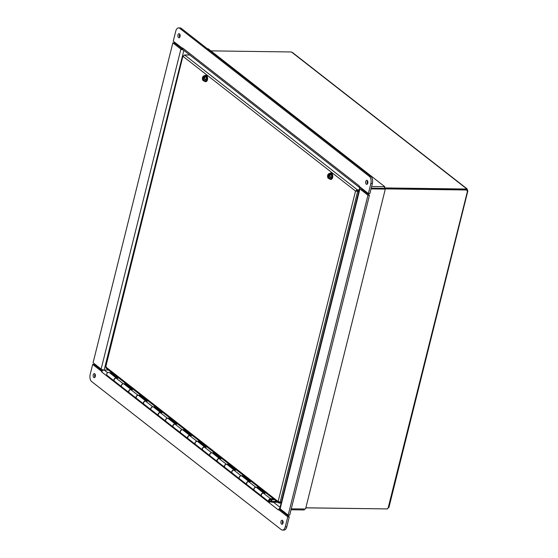 <?xml version="1.0" encoding="UTF-8"?>
<svg xmlns="http://www.w3.org/2000/svg" width="558" height="558" viewBox="0 0 558 558"><rect width="100%" height="100%" fill="white"/><g stroke="black" fill="none" stroke-linecap="round" stroke-linejoin="round"><path stroke-width="0.84" d="M305.826 507.857L386.924 508.91M385.027 188.876L467.165 189.992L466.621 189.567L384.483 188.451M210.861 50.876L291.137 51.964L292.406 52.466L467.185 188.946L466.69 188.827L467.611 190.243L467.046 190.236M466.544 189.56L466.69 188.827L291.715 52.187M466.676 189.043L384.497 187.927M388.222 507.836L387.796 508.275M305.84 507.808L387.643 508.917A1.018 0.781 -52 0 1 388.18 507.85L388.675 507.264M467.611 190.243A1.018 0.565 -89.2 0 0 467.66 190.473L467.165 191.059A1.018 0.781 -52 0 1 467.165 189.992M466.997 190.466L467.66 190.473L388.18 507.85M106.515 368.21L105.741 366.906L106.173 366.585M183.708 55.598L183.143 56.456L184.614 54.956L189.79 55.026M105.504 366.662L182.961 55.995L105.741 366.906L278.128 501.523L279.202 503.058L281.12 503.086M359.226 189.839L357.301 189.811L355.537 191.08L358.822 191.45M281.288 502.43L278.128 501.523L355.537 191.08L358.982 190.822M357.057 190.794L357.301 189.811L184.614 54.956M356.429 191.094L358.927 191.031M357.099 191.01L357.643 191.436L280.109 502.416M105.971 368.05L278.561 502.821L279.202 503.058L279.405 502.242M114.446 381.142A1.814 1.388 -52 0 1 114.355 381.079A1.814 1.388 -52 0 1 114.313 378.875A1.814 1.388 -52 0 1 116.448 378.129M131.193 389.624L124.099 384.078A1.814 1.388 128 0 0 121.881 384.657A1.814 1.388 128 0 0 121.86 386.945L129.079 392.574A1.814 1.388 -52 0 1 129.037 390.377A1.814 1.388 -52 0 1 131.172 389.624M138.823 395.58A1.814 1.388 128 0 0 136.612 396.152A1.814 1.388 128 0 0 136.584 398.44L143.804 404.076A1.814 1.388 -52 0 1 143.762 401.879A1.814 1.388 -52 0 1 145.903 401.125L138.823 395.58M153.548 407.082A1.814 1.388 128 0 0 151.337 407.654A1.814 1.388 128 0 0 151.316 409.942L158.528 415.577A1.814 1.388 -52 0 1 158.486 413.373A1.814 1.388 -52 0 1 160.627 412.62L153.548 407.082M175.372 424.122L168.272 418.577A1.814 1.388 128 0 0 166.061 419.156A1.814 1.388 128 0 0 166.04 421.436L173.252 427.072A1.814 1.388 -52 0 1 173.21 424.875A1.814 1.388 -52 0 1 175.352 424.122M190.097 435.624L182.996 430.079A1.814 1.388 128 0 0 180.785 430.65A1.814 1.388 128 0 0 180.764 432.938L187.976 438.574A1.814 1.388 -52 0 1 187.934 436.37A1.814 1.388 -52 0 1 190.076 435.624M204.821 447.118L197.72 441.573A1.814 1.388 128 0 0 195.509 442.152A1.814 1.388 128 0 0 195.488 444.44L202.7 450.069A1.814 1.388 -52 0 1 202.659 447.872A1.814 1.388 -52 0 1 204.8 447.118M212.445 453.075A1.814 1.388 128 0 0 210.233 453.647A1.814 1.388 128 0 0 210.213 455.935L217.425 461.571A1.814 1.388 -52 0 1 217.383 459.374A1.814 1.388 -52 0 1 219.524 458.62L212.445 453.075M227.169 464.577A1.814 1.388 128 0 0 224.958 465.149A1.814 1.388 128 0 0 224.937 467.437L232.156 473.072A1.814 1.388 -52 0 1 232.114 470.868A1.814 1.388 -52 0 1 234.248 470.115L227.169 464.577M248.994 481.617L241.893 476.072A1.814 1.388 128 0 0 239.682 476.651A1.814 1.388 128 0 0 239.661 478.931L246.88 484.567A1.814 1.388 -52 0 1 246.838 482.37A1.814 1.388 -52 0 1 248.973 481.617M263.718 493.119L256.624 487.573A1.814 1.388 128 0 0 254.406 488.145A1.814 1.388 128 0 0 254.385 490.433L261.604 496.069A1.814 1.388 -52 0 1 261.562 493.865A1.814 1.388 -52 0 1 263.697 493.119M271.383 501.007L271.83 501.356L271.62 502.193L277.856 502.277M271.62 502.193L270.881 501.614M116.469 378.129L109.368 372.584A1.814 1.388 128 0 0 107.157 373.156A1.814 1.388 128 0 0 107.136 375.443L114.355 381.079M276.768 501.426L271.83 501.356M272.255 499.605L272.457 498.768L272.367 499.696L270.323 499.577A0.907 0.698 128 0 0 269.737 501.224M270.958 500.114L271.676 499.863A1.814 1.388 -52 0 1 270.763 501.705A1.814 1.388 -52 0 1 268.998 501.844A1.814 1.388 -52 0 1 268.768 499.961A1.814 1.388 -52 0 1 270.532 498.747L272.457 498.768M263.948 493.119L257.524 488.104L257.733 487.274L265.245 493.139L263.313 493.112A1.814 1.388 128 0 0 261.549 494.325A1.814 1.388 128 0 0 261.779 496.208L268.998 501.844M249.224 481.624L242.8 476.609L243.009 475.772L250.521 481.638L248.589 481.61A1.814 1.388 128 0 0 246.824 482.823A1.814 1.388 128 0 0 247.054 484.707L254.274 490.343A1.814 1.388 -52 0 1 254.043 488.459A1.814 1.388 -52 0 1 255.801 487.246L257.733 487.274M234.499 470.122L228.076 465.107L228.285 464.277L235.797 470.136L233.865 470.115A1.814 1.388 128 0 0 232.1 471.329A1.814 1.388 128 0 0 232.33 473.212L239.549 478.841A1.814 1.388 -52 0 1 239.319 476.957A1.814 1.388 -52 0 1 241.077 475.744L243.009 475.772M224.881 467.388A1.814 1.388 -52 0 1 224.825 467.346A1.814 1.388 -52 0 1 224.588 465.463A1.814 1.388 -52 0 1 226.353 464.249L228.285 464.277M219.775 458.62L213.351 453.605L213.561 452.775L221.073 458.641L219.141 458.613A1.814 1.388 128 0 0 217.376 459.827A1.814 1.388 128 0 0 217.606 461.71L224.825 467.346M210.157 455.886A1.814 1.388 -52 0 1 210.094 455.844A1.814 1.388 -52 0 1 209.864 453.961A1.814 1.388 -52 0 1 211.628 452.747L213.561 452.775M205.044 447.125L198.627 442.11L198.836 441.273L206.341 447.139L204.416 447.111A1.814 1.388 128 0 0 202.652 448.325A1.814 1.388 128 0 0 202.882 450.208L210.094 455.844M195.433 444.391A1.814 1.388 -52 0 1 195.37 444.349A1.814 1.388 -52 0 1 195.14 442.466A1.814 1.388 -52 0 1 196.904 441.252L198.836 441.273M190.32 435.624L183.903 430.609L184.112 429.779L191.617 435.645L189.692 435.617A1.814 1.388 128 0 0 187.927 436.83A1.814 1.388 128 0 0 188.158 438.714L195.37 444.349M180.708 432.889A1.814 1.388 -52 0 1 180.646 432.848A1.814 1.388 -52 0 1 180.415 430.964A1.814 1.388 -52 0 1 182.18 429.751L184.112 429.779M175.596 424.129L169.179 419.114L169.388 418.277L176.893 424.143L174.968 424.115A1.814 1.388 128 0 0 173.203 425.329A1.814 1.388 128 0 0 173.433 427.212L180.646 432.848M165.984 421.395A1.814 1.388 -52 0 1 165.921 421.346A1.814 1.388 -52 0 1 165.691 419.463A1.814 1.388 -52 0 1 167.456 418.256L169.388 418.277M160.871 412.627L154.454 407.612L154.657 406.782L162.169 412.641L160.237 412.62A1.814 1.388 128 0 0 158.479 413.834A1.814 1.388 128 0 0 158.709 415.717L165.921 421.346M151.26 409.893A1.814 1.388 -52 0 1 151.197 409.851A1.814 1.388 -52 0 1 150.967 407.968A1.814 1.388 -52 0 1 152.732 406.754L154.657 406.782M146.147 401.125L139.73 396.11L139.932 395.28L147.445 401.146L145.512 401.118A1.814 1.388 128 0 0 143.755 402.332A1.814 1.388 128 0 0 143.985 404.215L151.197 409.851M136.529 398.391A1.814 1.388 -52 0 1 136.473 398.349A1.814 1.388 -52 0 1 136.243 396.466A1.814 1.388 -52 0 1 138.007 395.252L139.932 395.28M131.423 389.63L124.999 384.615L125.208 383.778L132.72 389.644L130.788 389.617A1.814 1.388 128 0 0 129.024 390.83A1.814 1.388 128 0 0 129.254 392.713L136.473 398.349M121.804 386.896A1.814 1.388 -52 0 1 121.749 386.854A1.814 1.388 -52 0 1 121.518 384.971A1.814 1.388 -52 0 1 123.283 383.758L125.208 383.778M116.699 378.129L110.393 373.204L110.603 372.374L117.996 378.15L116.064 378.122A1.814 1.388 128 0 0 114.299 379.335A1.814 1.388 128 0 0 114.529 381.219L121.749 386.854M271.676 499.863L271.327 499.591M273.504 498.873L272.576 498.859M110.603 372.374L111.53 372.388M272.367 499.696L274.592 499.724M270.428 499.703A0.872 0.67 -52 0 1 270.756 500.91A0.872 0.67 -52 0 1 269.584 500.282A0.872 0.67 -52 0 1 270.428 499.703M202.387 78.727L202.91 76.648A2.267 1.262 -89.2 0 0 202.387 78.727A2.267 1.262 -89.2 0 0 202.91 80.331L202.387 78.727M203.963 76.209L203.928 76.251A2.267 1.262 -89.2 0 0 202.91 76.648L203.663 75.867L204.905 76.223L205.344 76.572L204.402 76.558L204.995 76.906L204.898 78.204A2.267 1.262 -89.2 0 0 204.374 76.592L204.402 76.558M205.135 79.501L204.374 80.282A2.267 1.262 -89.2 0 0 204.898 78.204L205.135 79.501L206.418 79.522L205.232 81.084L203.356 80.68A2.267 1.262 -89.2 0 0 204.374 80.282L203.956 81.063M204.374 76.592L203.356 80.68M203.426 80.38L202.924 80.373M202.91 80.331L203.928 76.251M203.663 75.867L204.946 75.888L206.272 76.92L204.995 76.906M206.272 76.92L206.418 79.522M204.284 75.874A3.006 1.674 90.8 0 1 205.128 75.476A3.006 1.674 90.8 0 1 206.76 78.504A3.006 1.674 90.8 0 1 205.051 81.489A3.006 1.674 90.8 0 1 204.214 81.07M205.316 75.497A3.006 1.674 90.8 0 1 205.504 75.483A3.006 1.674 90.8 0 1 207.137 78.511A3.006 1.674 90.8 0 1 205.421 81.496A3.006 1.674 90.8 0 1 205.239 81.475M204.884 75.511A3.174 1.765 90.8 0 1 205.504 75.316A3.174 1.765 90.8 0 1 207.227 78.511A3.174 1.765 90.8 0 1 205.421 81.663A3.174 1.765 90.8 0 1 204.8 81.454M205.707 75.337A3.174 1.765 90.8 0 1 205.902 75.316A3.174 1.765 90.8 0 1 207.632 78.518A3.174 1.765 90.8 0 1 205.818 81.67A3.174 1.765 90.8 0 1 205.623 81.649M327.553 176.468L328.069 174.389A2.267 1.262 -89.2 0 0 327.553 176.468A2.267 1.262 -89.2 0 0 328.076 178.072L327.553 176.468M329.122 173.957L329.094 173.991A2.267 1.262 -89.2 0 0 328.069 174.389L328.829 173.608L330.51 174.312L329.562 174.298L330.155 174.647L330.057 175.944A2.267 1.262 -89.2 0 0 329.534 174.34L329.562 174.298M330.301 177.242L329.541 178.023A2.267 1.262 -89.2 0 0 330.057 175.944L330.301 177.242L331.578 177.263L330.399 178.825L328.516 178.421A2.267 1.262 -89.2 0 0 329.541 178.023L329.115 178.804M329.534 174.34L328.516 178.421M328.592 178.121L328.083 178.114M328.076 178.072L329.094 173.991M328.829 173.608L330.106 173.629L331.431 174.661L330.155 174.647M331.431 174.661L331.578 177.263M329.443 173.622A3.006 1.674 90.8 0 1 330.294 173.217A3.006 1.674 90.8 0 1 331.926 176.244A3.006 1.674 90.8 0 1 330.21 179.23A3.006 1.674 90.8 0 1 329.373 178.811M330.482 173.238A3.006 1.674 90.8 0 1 330.664 173.224A3.006 1.674 90.8 0 1 332.296 176.251A3.006 1.674 90.8 0 1 330.587 179.237A3.006 1.674 90.8 0 1 330.399 179.216M330.043 173.252A3.174 1.765 90.8 0 1 330.671 173.057A3.174 1.765 90.8 0 1 332.394 176.251A3.174 1.765 90.8 0 1 330.58 179.404A3.174 1.765 90.8 0 1 329.959 179.195M330.866 173.078A3.174 1.765 90.8 0 1 331.068 173.057A3.174 1.765 90.8 0 1 332.791 176.258A3.174 1.765 90.8 0 1 330.985 179.411A3.174 1.765 90.8 0 1 330.782 179.39M282.446 530.079L283.952 530.1A5.447 3.027 -89.2 0 0 286.791 526.815L289.281 516.813L280.081 509.628L278.575 509.607L287.775 516.792L285.278 526.794A5.447 3.027 90.8 0 1 282.446 530.079A5.447 3.027 90.8 0 1 281.274 529.633L91.686 381.588A5.447 3.027 90.8 0 1 90.173 374.432L92.67 364.43L101.912 371.621M102.386 370.868L94.176 364.451L92.67 364.43M278.575 509.607L278.463 510.026L101.765 372.04L101.87 371.621M281.546 524.122A2.037 1.137 90.8 0 1 280.911 521.828A2.037 1.137 90.8 0 1 282.041 520.209A2.037 1.137 90.8 0 1 283.15 522.267A2.037 1.137 90.8 0 1 281.985 524.29A2.037 1.137 90.8 0 1 281.546 524.122M93.807 377.515A2.037 1.137 90.8 0 1 93.165 375.22A2.037 1.137 90.8 0 1 94.302 373.602A2.037 1.137 90.8 0 1 95.404 375.653A2.037 1.137 90.8 0 1 94.246 377.675A2.037 1.137 90.8 0 1 93.807 377.515M289.281 516.813L287.775 516.792M282.787 520.74A2.037 1.137 -89.2 0 0 282.746 523.788M95.048 374.125A2.037 1.137 -89.2 0 0 95.006 377.173M101.765 372.04L101.765 372.04A2.267 1.737 -52 0 1 104.172 369.982L108.524 370.038L104.172 369.982A2.267 0.732 -166 0 1 101.138 369.054L93.081 362.77L172.847 42.854L180.897 49.139A2.267 0.732 14 0 0 183.387 50.025M279.837 508.247A2.267 1.737 128 0 0 278.609 509.607M304.445 508.994L304.201 509.956L291.039 509.775M281.162 509.642L280.2 509.719M182.501 48.372L173.259 41.187L175.756 31.185A5.447 3.027 90.8 0 1 178.588 27.9A5.447 3.027 90.8 0 1 179.76 28.346L369.347 176.398A5.447 3.027 90.8 0 1 370.861 183.547L368.371 193.549L359.164 186.358L359.268 185.94A2.267 1.737 128 0 0 359.247 186.03M370.861 183.547L372.367 183.568A5.447 3.027 -89.2 0 0 370.854 176.412L369.347 176.398M372.367 183.568L369.877 193.57L368.371 193.549M182.466 48.372L182.571 47.953L359.268 185.94M179.488 33.857A2.037 1.137 90.8 0 1 180.129 36.151A2.037 1.137 90.8 0 1 178.992 37.77A2.037 1.137 90.8 0 1 177.883 35.712A2.037 1.137 90.8 0 1 179.048 33.689A2.037 1.137 90.8 0 1 179.488 33.857M367.234 180.464A2.037 1.137 90.8 0 1 367.868 182.759A2.037 1.137 90.8 0 1 366.739 184.377A2.037 1.137 90.8 0 1 365.63 182.326A2.037 1.137 90.8 0 1 366.794 180.304A2.037 1.137 90.8 0 1 367.234 180.464M179.76 28.346L181.273 28.367A5.447 3.027 -89.2 0 0 180.094 27.921L178.588 27.9M181.273 28.367L370.854 176.412M179.795 34.212A2.037 1.137 -89.2 0 0 179.753 37.26M367.541 180.827A2.037 1.137 -89.2 0 0 367.499 183.875M359.199 186.386A2.267 1.737 128 0 0 359.757 187.753A2.267 1.737 128 0 0 360.635 188.053L361.347 188.06L360.635 188.053A2.267 0.732 14 0 0 359.582 188.402A2.267 0.732 14 0 0 359.903 188.925L367.952 195.209L288.186 515.132L280.137 508.84A2.267 0.732 -166 0 1 279.823 508.317L359.582 188.402M359.757 187.753L183.059 49.767A2.267 1.737 -52 0 1 182.571 47.953M371.628 186.525L384.797 186.707L208.099 48.72L207.318 48.706M371.216 188.192L384.385 188.374L371.216 188.192M384.797 186.707L384.385 188.374L385.306 189.092L371.042 188.897M362.261 188.778L361.41 188.946L369.459 195.23L367.952 195.209M385.306 189.092L305.54 509.008L291.276 508.812M369.459 195.23L289.7 515.146L288.186 515.132M182.668 49.285L174.354 42.868L172.847 42.854M355.537 191.08L183.143 56.456M263.313 493.112L270.532 498.747M116.064 378.122L123.283 383.758M130.788 389.617L138.007 395.252M145.512 401.118L152.732 406.754M160.237 412.62L167.456 418.256M174.968 424.115L182.18 429.751M189.692 435.617L196.904 441.252M204.416 447.111L211.628 452.747M219.141 458.613L226.353 464.249M233.865 470.115L241.077 475.744M248.589 481.61L255.801 487.246M286.791 526.815L285.278 526.794M183.854 50.387L104.172 369.982L107.645 372.695M273.511 502.221L280.067 507.341M359.903 188.925L280.137 508.84M101.138 369.054L180.897 49.139M467.827 191.017L388.933 507.424M205.051 81.489L205.421 81.496M205.128 75.476L205.504 75.483M205.902 75.316L205.504 75.316M205.818 81.67L205.421 81.663M330.21 179.23L330.587 179.237M330.294 173.217L330.664 173.224M331.068 173.057L330.671 173.057M330.985 179.411L330.58 179.404"/></g></svg>
